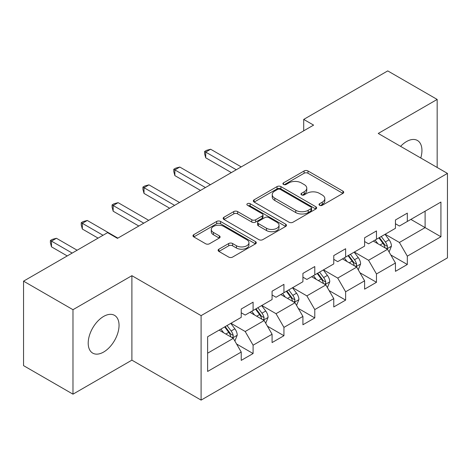 <?xml version="1.0" encoding="UTF-8"?>
<svg xmlns="http://www.w3.org/2000/svg" width="471" height="471" viewBox="0 0 471 471"><rect width="100%" height="100%" fill="white"/><g stroke="black" fill="none" stroke-linecap="round" stroke-linejoin="round"><path stroke-width="0.71" d="M319.585 205.285A1.919 1.107 0 0 0 322.299 205.285L342.923 193.381A2.744 1.584 0 0 0 343.724 192.256A2.744 1.584 0 0 0 342.923 191.138L307.987 170.967A2.744 1.584 0 0 0 304.107 170.967L283.489 182.872A1.919 1.107 0 0 0 282.924 183.661A1.919 1.107 0 0 0 283.489 184.444A1.919 1.107 0 0 0 286.203 184.444L288.87 182.901A8.784 5.069 0 0 1 301.293 182.901L304.207 184.585A8.784 5.069 0 0 1 306.774 188.17A8.784 5.069 0 0 1 304.207 191.756L301.534 193.293A1.919 1.107 0 0 0 300.975 194.076A1.919 1.107 0 0 0 301.534 194.864A1.919 1.107 0 0 0 304.254 194.864L306.921 193.322A8.784 5.069 0 0 1 319.344 193.322L322.252 195A8.784 5.069 0 0 1 324.825 198.585A8.784 5.069 0 0 1 322.252 202.171L319.585 203.713A1.919 1.107 0 0 0 319.02 204.496A1.919 1.107 0 0 0 319.585 205.285L319.585 203.713M103.626 352.049A21.807 12.593 120 0 0 117.874 332.826A21.807 12.593 120 0 0 114.53 315.352A21.807 12.593 120 0 0 103.626 316.43A21.807 12.593 120 0 0 89.378 335.652A21.807 12.593 120 0 0 92.722 353.126A21.807 12.593 120 0 0 103.626 352.049M420.756 157.991A21.807 12.593 120 0 0 417.43 140.476A21.807 12.593 120 0 0 406.526 141.553A21.807 12.593 120 0 0 400.591 146.351M218.909 249.177A2.744 1.584 0 0 0 218.108 250.295A2.744 1.584 0 0 0 218.909 251.42L228.712 257.078A2.744 1.584 0 0 0 232.592 257.078L255.494 243.854A2.744 1.584 0 0 0 256.295 242.736A2.744 1.584 0 0 0 255.494 241.611L220.558 221.447A2.744 1.584 0 0 0 216.678 221.447L193.781 234.664A2.744 1.584 0 0 0 192.975 235.788A2.744 1.584 0 0 0 193.781 236.907L205.615 243.743A2.744 1.584 0 0 0 209.501 243.743L219.298 238.085A2.744 1.584 0 0 0 220.104 236.966A2.744 1.584 0 0 0 219.298 235.841L213.428 232.456A7.342 4.239 0 0 1 211.279 229.459A7.342 4.239 0 0 1 215.812 225.538A7.342 4.239 0 0 1 223.813 226.457L246.81 239.739A7.342 4.239 0 0 1 248.959 242.736A7.342 4.239 0 0 1 244.425 246.651A7.342 4.239 0 0 1 236.424 245.732L232.592 243.519A2.744 1.584 0 0 0 228.712 243.519L218.909 249.177L218.909 251.42M131.898 275.682L72.981 309.694L23.55 281.158L23.55 365.631L72.981 394.168L131.898 360.15L201.099 400.103L201.099 315.635L131.898 275.682L131.898 360.15M437.17 167.464L437.17 99.434L378.248 133.452L447.45 173.405L201.099 315.635M437.17 99.434L387.739 70.897L303.713 119.41L303.713 130.826M23.55 281.158L107.576 232.645L117.462 238.355L313.598 125.115L303.713 119.41M289.064 222.23A2.744 1.584 0 0 0 292.95 222.23L315.847 209.006A2.744 1.584 0 0 0 316.653 207.888A2.744 1.584 0 0 0 315.847 206.769L280.916 186.598A2.744 1.584 0 0 0 277.036 186.598L254.134 199.822A2.744 1.584 0 0 0 253.327 200.94A2.744 1.584 0 0 0 254.134 202.059L289.064 222.23M248.205 205.697A1.919 1.107 0 0 1 250.154 205.968L250.154 203.684L285.673 224.19A2.744 1.584 0 0 1 286.474 225.309A2.744 1.584 0 0 1 285.673 226.433L262.771 239.651A2.744 1.584 0 0 1 258.891 239.651L223.955 219.486L223.955 217.243A2.744 1.584 0 0 0 223.154 218.361A2.744 1.584 0 0 0 223.955 219.486M223.955 217.243L233.757 211.585A2.744 1.584 0 0 1 237.637 211.585L251.802 219.763A2.744 1.584 0 0 0 255.688 219.763L262.188 216.012A2.744 1.584 0 0 0 262.995 214.894A2.744 1.584 0 0 0 262.188 213.769L247.44 205.256A1.919 1.107 0 0 1 246.875 204.473A1.919 1.107 0 0 1 248.064 203.448A1.919 1.107 0 0 1 250.154 203.684M201.099 400.103L447.45 257.873L447.45 173.405M236.589 344.001L253.098 353.533L253.098 345.196L272.079 334.239L272.079 342.57L283.942 335.723L283.942 327.392L302.918 316.43L302.918 324.766L314.781 317.919L314.781 309.582L333.762 298.626L333.762 306.957L345.626 300.109L345.626 291.779L364.607 280.816L364.607 289.153L376.47 282.3L376.47 273.969L395.452 263.012L395.452 271.343L407.315 264.496L407.315 256.159L440.927 236.754L440.927 202.053L425.107 211.185L425.107 227.623L440.927 236.754M253.098 353.533L241.234 360.38L241.234 352.049L207.623 371.454L207.623 336.753L241.234 317.342L241.234 309.011L253.098 302.164L253.098 310.495L272.079 299.538L272.079 291.202L283.942 284.354L283.942 292.691L302.918 281.729L302.918 273.398L314.781 266.551L314.781 274.881L333.762 263.925L333.762 255.588L345.626 248.741L345.626 257.072L364.607 246.115L364.607 237.784L376.47 230.931L376.47 239.268L395.452 228.305L395.452 219.975L407.315 213.127L407.315 221.458L440.927 202.053M249.93 312.32L264.166 320.539L245.191 331.502L230.955 323.283M241.234 312.779L245.191 315.064L253.098 310.495M245.191 331.502L253.098 345.196M264.166 320.539L272.079 334.239M280.775 294.516L295.011 302.735L276.03 313.692L261.794 305.473M272.079 294.97L276.03 297.254L283.942 292.691M276.03 313.692L283.942 327.392M295.011 302.735L302.918 316.43M311.619 276.707L325.855 284.926L306.874 295.888L292.638 287.669M302.918 277.166L306.874 279.45L314.781 274.881M306.874 295.888L314.781 309.582M325.855 284.926L333.762 298.626M342.464 258.903L356.7 267.122L337.719 278.078L323.483 269.859M333.762 259.356L337.719 261.64L345.626 257.072M337.719 278.078L345.626 291.779M356.7 267.122L364.607 280.816M373.309 241.093L387.545 249.312L368.563 260.269L354.327 252.05M364.607 241.552L368.563 243.831L376.47 239.268M368.563 260.269L376.47 273.969M387.545 249.312L395.452 263.012M410.871 219.404L425.107 227.623L399.408 242.465L385.172 234.246M395.452 223.743L399.408 226.027L407.315 221.458M399.408 242.465L407.315 256.159M72.981 309.694L72.981 394.168M207.623 353.191L233.328 338.349L219.092 330.13M233.328 338.349L241.234 352.049M390.806 254.964L407.315 264.496M359.962 272.768L376.47 282.3M329.117 290.578L345.626 300.109M298.273 308.387L314.781 317.919M267.434 326.191L283.942 335.723M320.351 205.556L322.252 204.455A8.784 5.069 0 0 0 324.825 200.87L324.825 198.585M306.774 188.17L306.774 190.449A8.784 5.069 0 0 1 304.207 194.034L302.305 195.135M342.882 193.398L307.987 173.251A2.744 1.584 0 0 0 304.107 173.251L284.254 184.714M315.811 209.03L280.916 188.883A2.744 1.584 0 0 0 277.036 188.883L254.169 202.083M310.995 208.671A1.919 1.107 0 0 0 311.561 207.888A1.919 1.107 0 0 0 310.995 207.105L280.333 189.401A1.919 1.107 0 0 0 277.619 189.401L274.805 191.026A8.784 5.069 0 0 0 272.232 194.611A8.784 5.069 0 0 0 274.805 198.197L295.764 210.296A8.784 5.069 0 0 0 308.181 210.296L310.995 208.671L310.995 210.955A1.919 1.107 0 0 0 311.561 210.172L311.561 207.888M272.232 194.611L272.232 196.896A8.784 5.069 0 0 0 274.805 200.481L274.805 198.197M310.995 210.955L308.181 212.58A8.784 5.069 0 0 1 295.764 212.58L274.805 200.481M223.99 219.504L233.757 213.869L233.757 211.585M262.995 214.894L262.995 217.172A2.744 1.584 0 0 1 262.188 218.297L255.688 222.047A2.744 1.584 0 0 1 251.802 222.047L237.637 213.869A2.744 1.584 0 0 0 233.757 213.869M250.154 205.968L285.632 226.451M266.504 228.252A7.342 4.239 0 0 0 274.505 229.171A7.342 4.239 0 0 0 279.038 225.256A7.342 4.239 0 0 0 276.889 222.259L268.788 217.578A2.744 1.584 0 0 0 264.902 217.578L258.402 221.335A2.744 1.584 0 0 0 257.602 222.453A2.744 1.584 0 0 0 258.402 223.572L266.504 228.252L266.504 230.537A7.342 4.239 0 0 0 274.505 231.455A7.342 4.239 0 0 0 279.038 227.54L279.038 225.256M257.602 222.453L257.602 224.738A2.744 1.584 0 0 0 258.402 225.856L258.402 223.572M266.504 230.537L258.402 225.856M248.959 242.736L248.959 245.014A7.342 4.239 0 0 1 244.425 248.935A7.342 4.239 0 0 1 236.424 248.017L232.592 245.803A2.744 1.584 0 0 0 228.712 245.803L218.944 251.437M211.279 229.459L211.279 231.738A7.342 4.239 0 0 0 213.428 234.735L213.428 232.456M219.262 238.108L213.428 234.735M255.459 243.878L220.558 223.731A2.744 1.584 0 0 0 216.678 223.731L193.816 236.931M389.105 252.02L391.454 246.092A7.412 4.28 -120 0 0 389.093 239.786L385.013 234.334M377.895 243.743L375.128 240.045M241.234 166.899L210.649 149.236L205.703 152.092L205.703 157.797L231.349 172.604M386.397 248.653L387.292 247.699L387.456 246.41A7.412 4.28 -120 0 0 385.337 241.953L381.257 236.507M379.396 237.578L383.924 243.619A3.774 2.178 60 0 1 384.613 244.767L387.456 246.41M378.884 237.873L382.964 243.324A7.412 4.28 60 0 1 385.084 247.781M205.703 157.797L204.614 153.746L204.614 151.462L236.289 169.748M204.614 151.462L206.592 150.32L210.649 149.236M358.26 269.824L360.615 263.901A7.412 4.28 -120 0 0 358.248 257.59L354.168 252.144M347.056 261.552L344.283 257.849M210.39 184.703L179.804 167.046L174.859 169.901L174.859 175.606L200.505 190.414M355.552 266.456L356.453 265.509L356.612 264.213A7.412 4.28 -120 0 0 354.492 259.757L350.412 254.311M348.558 255.382L353.079 261.429A3.774 2.178 60 0 1 353.768 262.571L356.612 264.213M348.04 255.682L352.12 261.128A7.412 4.28 60 0 1 354.239 265.585M174.859 175.606L173.775 171.556L173.775 169.272L205.444 187.558M173.775 169.272L175.748 168.129L179.804 167.046M327.416 287.634L329.771 281.705A7.412 4.28 -120 0 0 327.404 275.4L323.324 269.948M316.212 279.356L313.439 275.659M179.545 202.512L148.96 184.85L144.02 187.705L144.02 193.416L169.66 208.217M324.707 284.266L325.608 283.318L325.767 282.023A7.412 4.28 -120 0 0 323.648 277.566L319.568 272.12M317.713 273.192L322.241 279.232A3.774 2.178 60 0 1 322.923 280.38L325.767 282.023M317.195 273.486L321.275 278.938A7.412 4.28 60 0 1 323.394 283.395M144.02 193.416L142.931 189.36L142.931 187.075L174.606 205.362M142.931 187.075L144.909 185.939L148.96 184.85M296.577 305.438L298.926 299.515A7.412 4.28 -120 0 0 296.559 293.203L292.479 287.757M285.367 297.166L282.594 293.462M148.701 220.316L118.115 202.66L113.175 205.515L113.175 211.22L138.815 226.027M293.863 302.07L294.764 301.122L294.928 299.833A7.412 4.28 -120 0 0 292.803 295.376L288.723 289.924M286.868 290.996L291.396 297.042A3.774 2.178 60 0 1 292.079 298.19L294.928 299.833M286.35 291.296L290.43 296.742A7.412 4.28 60 0 1 292.556 301.199M113.175 211.22L112.086 207.169L112.086 204.885L143.761 223.172M112.086 204.885L114.064 203.743L118.115 202.66M265.732 323.247L268.081 317.324A7.412 4.28 -120 0 0 265.721 311.013L261.635 305.567M254.523 314.975L251.75 311.272M117.862 238.126L87.276 220.469L82.331 223.319L82.331 229.03L98.086 238.126M263.024 319.88L263.919 318.932L264.084 317.637A7.412 4.28 -120 0 0 261.964 313.18L257.878 307.734M256.024 308.805L260.551 314.852A3.774 2.178 60 0 1 261.24 315.994L264.084 317.637M255.506 309.106L259.592 314.551A7.412 4.28 60 0 1 261.711 319.008M82.331 229.03L81.242 224.973L81.242 222.695L103.031 235.27M81.242 222.695L83.22 221.553L87.276 220.469M234.888 341.057L237.237 335.128A7.412 4.28 -120 0 0 234.876 328.817L230.796 323.371M223.678 332.779L220.911 329.082M77.132 250.225L56.432 238.273L51.486 241.128L51.486 246.833L67.241 255.936M232.179 337.689L233.074 336.736L233.239 335.446A7.412 4.28 -120 0 0 231.12 330.989L227.04 325.543M225.179 326.615L229.707 332.656A3.774 2.178 60 0 1 230.396 333.804L233.239 335.446M224.667 326.909L228.747 332.361A7.412 4.28 60 0 1 230.867 336.818M51.486 246.833L50.397 242.783L50.397 240.498L72.187 253.08M50.397 240.498L52.375 239.356L56.432 238.273M322.252 204.455L322.252 202.171M301.534 194.864L301.534 193.293M304.207 194.034L304.207 191.756M283.489 184.444L283.489 182.872M304.107 173.251L304.107 170.967M307.987 173.251L307.987 170.967M342.923 193.381L342.923 191.138M254.134 202.059L254.134 199.822M277.036 188.883L277.036 186.598M280.916 188.883L280.916 186.598M315.847 209.006L315.847 206.769M295.764 212.58L295.764 210.296M308.181 212.58L308.181 210.296M237.637 213.869L237.637 211.585M251.802 222.047L251.802 219.763M255.688 222.047L255.688 219.763M262.188 218.297L262.188 216.012M285.673 226.433L285.673 224.19M228.712 245.803L228.712 243.519M232.592 245.803L232.592 243.519M236.424 248.017L236.424 245.732M219.298 238.085L219.298 235.841M193.781 236.907L193.781 234.664M216.678 223.731L216.678 221.447M220.558 223.731L220.558 221.447M255.494 243.854L255.494 241.611M386.809 248.888L391.407 246.239M385.337 241.953L389.093 239.786M380.068 244.997L382.964 243.324M355.97 266.698L360.562 264.043M354.492 259.757L358.248 257.59M349.223 262.8L352.12 261.128M325.125 284.502L329.724 281.852M323.648 277.566L327.404 275.4M318.378 280.61L321.275 278.938M294.281 302.311L298.879 299.656M292.803 295.376L296.559 293.203M287.534 298.42L290.43 296.742M263.436 320.121L268.034 317.466M261.964 313.18L265.721 311.013M256.689 316.224L259.592 314.551M232.592 337.925L237.19 335.275M231.12 330.989L234.876 328.817M225.845 334.033L228.747 332.361"/></g></svg>
